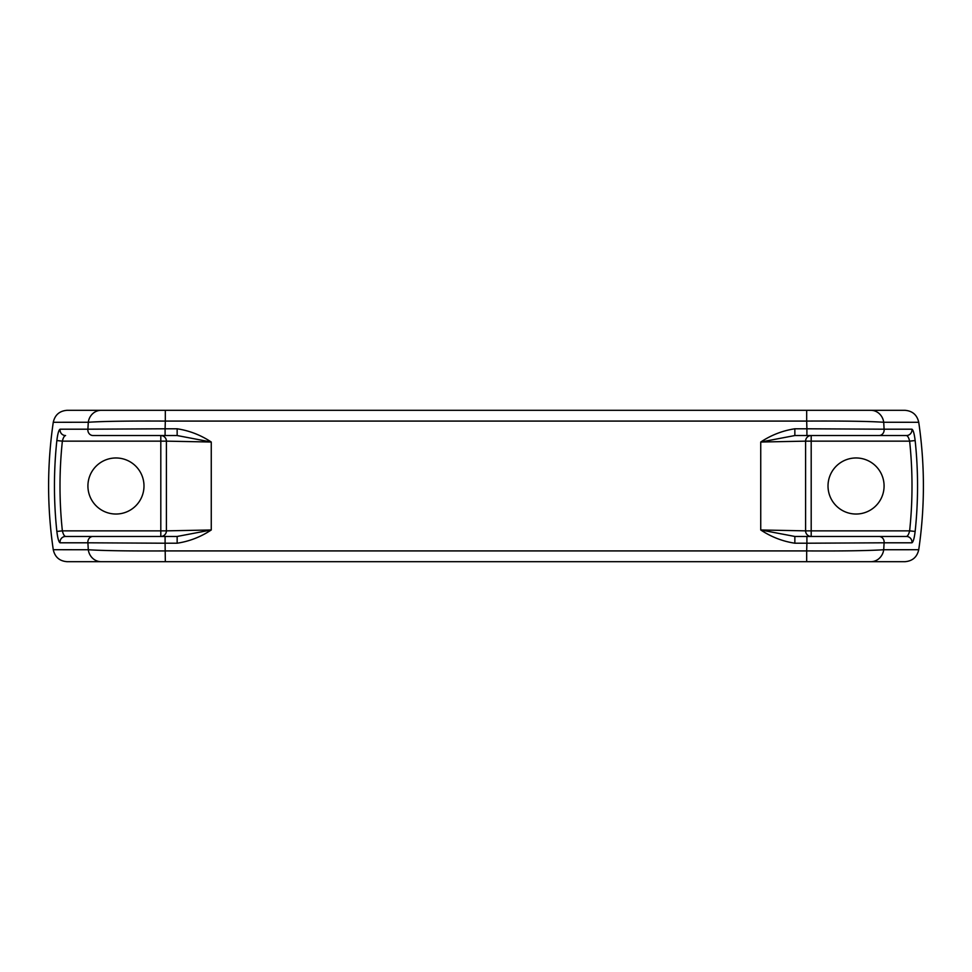 <?xml version="1.0" encoding="UTF-8"?>
<svg xmlns="http://www.w3.org/2000/svg" width="972" height="972" viewBox="0 0 972 972"><rect width="100%" height="100%" fill="white"/><g stroke="black" fill="none" stroke-linecap="round" stroke-linejoin="round"><path stroke-width="1.46" d="M884.083 486A28.03 28.03 0 0 0 842.031 461.724A28.03 28.03 0 0 0 842.031 510.276A28.03 28.03 0 0 0 884.083 486M53.339 549.715L88.282 549.739L87.905 542.801L60.094 542.801A5.601 5.516 -90 0 1 65.574 536.459L93.069 536.459A5.601 5.212 90 0 0 87.905 542.801L165.094 543.214L165.325 561.695L870.827 561.695A14.021 13.037 90 0 0 883.718 549.739L918.662 549.715M60.094 429.199C58.794 429.855 57.713 433.646 56.85 440.559L62.366 441.142C63.229 437.692 64.298 435.821 65.574 435.541A5.601 5.516 -90 0 1 60.094 429.199L87.905 429.199A5.601 5.212 -90 0 0 93.069 435.541L177.147 435.541L177.147 428.786C189.406 430.657 200.779 435.067 211.264 442.029L166.406 441.142L166.406 530.858A5.601 5.601 0 0 1 160.805 536.459L65.574 536.459C64.298 536.18 63.229 534.321 62.366 530.858L56.85 531.441C57.713 538.367 58.794 542.157 60.094 542.801M67.202 410.305L870.827 410.305A14.021 13.037 90 0 1 883.718 422.261L884.095 429.199L806.906 428.786L806.675 421.083L165.325 421.083L165.094 428.786L87.905 429.199L88.282 422.261L53.339 422.285M165.325 561.695L101.173 561.695A14.021 13.037 90 0 1 88.282 549.739C103.311 550.723 128.997 551.112 165.325 550.917L806.675 550.917L806.906 543.214L794.853 543.214C782.594 541.343 771.221 536.933 760.736 529.971L805.594 530.858L805.594 441.142L760.736 442.029L760.736 529.971L794.853 536.459L906.426 536.459A5.601 5.516 90 0 1 911.906 542.801L884.095 542.801L883.718 549.739C868.822 550.723 843.137 551.112 806.675 550.917L806.675 561.695M918.662 422.285L883.718 422.261C868.822 421.277 843.137 420.888 806.675 421.083L806.675 410.305M143.99 486A28.03 28.03 0 0 0 115.947 457.97A28.03 28.03 0 0 0 87.917 486A28.03 28.03 0 0 0 115.947 514.03A28.03 28.03 0 0 0 143.99 486M794.853 435.541L794.853 428.786C782.594 430.657 771.221 435.067 760.736 442.029L794.853 435.541L878.931 435.541A5.601 5.212 90 0 0 884.095 429.199L911.906 429.199A5.601 5.516 90 0 1 906.426 435.541L811.195 435.541A5.601 5.601 0 0 0 805.594 441.142L811.195 441.142L811.195 530.858L909.634 530.858C908.771 534.308 907.702 536.18 906.426 536.459L878.931 536.459A5.601 5.212 -90 0 1 884.095 542.801L806.906 543.214L806.906 536.459M93.069 536.459L177.147 536.459L177.147 543.214C189.406 541.343 200.779 536.933 211.264 529.971L211.264 442.029L177.147 435.541M165.325 410.305L165.325 421.083C128.997 420.888 103.311 421.277 88.282 422.261A14.021 13.037 90 0 1 101.173 410.305M101.173 561.695L67.202 561.695M904.798 561.695L870.827 561.695M870.827 410.305L904.798 410.305M160.805 536.459L160.805 441.142L166.406 441.142A5.601 5.601 0 0 0 160.805 435.541L160.805 441.142L62.366 441.142A426.003 426.003 0 0 0 62.366 530.858L166.406 530.858L211.264 529.971L177.147 536.459M911.906 542.801C913.206 542.145 914.288 538.354 915.15 531.441L909.634 530.858A426.003 426.003 0 0 0 909.634 441.142L915.15 440.559C914.288 433.634 913.206 429.843 911.906 429.199M878.931 435.541L906.426 435.541C907.702 435.821 908.771 437.679 909.634 441.142L811.195 441.142L811.195 435.541M811.195 536.459A5.601 5.601 0 0 1 805.594 530.858L811.195 530.858L811.195 536.459M794.853 543.214L794.853 536.459M56.85 531.441A431.544 431.544 0 0 1 56.85 440.559M806.906 435.541L806.906 428.786L794.853 428.786M177.147 428.786L165.094 428.786L165.094 435.541M177.147 543.214L165.094 543.214L165.094 536.459M915.15 440.559A431.544 431.544 0 0 1 915.15 531.441M67.129 410.305C59.559 410.889 54.942 414.874 53.266 422.285C47.045 464.762 47.045 507.238 53.266 549.715C54.942 557.126 59.559 561.111 67.129 561.695M904.871 410.305C912.441 410.889 917.058 414.874 918.734 422.285C924.955 464.762 924.955 507.238 918.734 549.715C917.058 557.126 912.441 561.111 904.871 561.695"/></g></svg>
